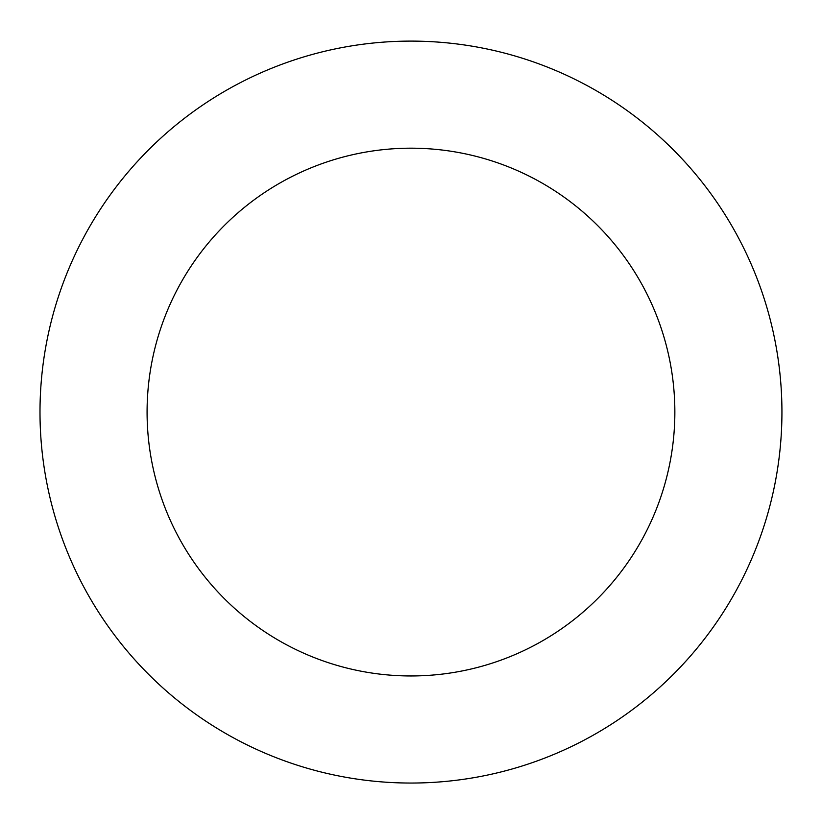 <?xml version="1.0" encoding="UTF-8"?>
<svg xmlns="http://www.w3.org/2000/svg" width="822" height="822" viewBox="0 0 822 822"><rect width="100%" height="100%" fill="white"/><g stroke="black" fill="none" stroke-linecap="round" stroke-linejoin="round"><path stroke-width="1.23" d="M60.057 532.43A370.979 370.979 0 0 0 690.655 655.792A370.979 370.979 0 0 0 482.185 48.005A370.979 370.979 0 0 0 60.057 532.43M161.359 497.69A263.883 263.883 0 0 0 609.914 585.439A263.883 263.883 0 0 0 461.625 153.098A263.883 263.883 0 0 0 161.359 497.69"/></g></svg>
